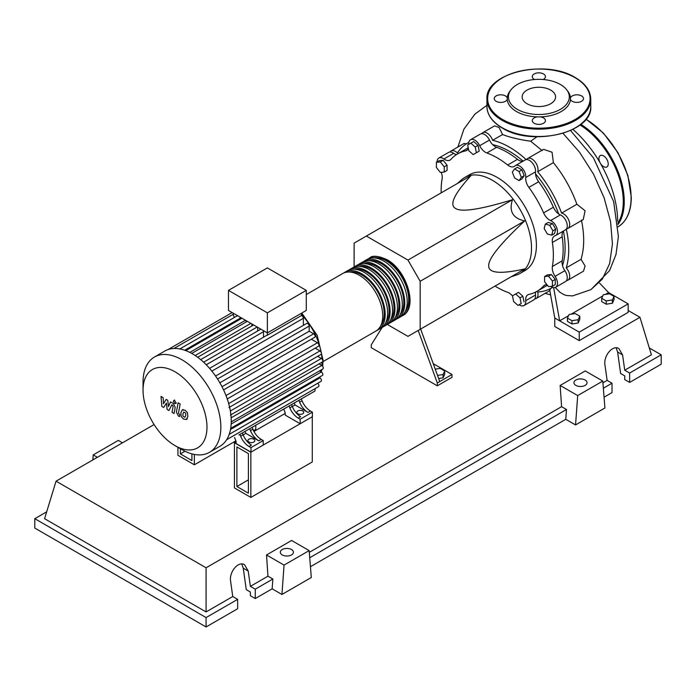 <?xml version="1.0" encoding="UTF-8"?>
<svg xmlns="http://www.w3.org/2000/svg" width="696" height="696" viewBox="0 0 696 696"><rect width="100%" height="100%" fill="white"/><g stroke="black" fill="none" stroke-linecap="round" stroke-linejoin="round"><path stroke-width="1.04" d="M236.884 486.521L236.884 446.962L248.411 453.618L248.411 493.177L236.884 486.521L248.411 479.866M234.439 487.94L234.439 442.726L250.856 452.209L250.856 497.414L234.439 487.94M285.238 413.398L253.962 431.459M236.057 441.795L234.439 442.726M250.856 497.414L312.278 461.953L312.278 416.747L250.856 452.209M562.516 265.585A78.657 45.414 -120 0 0 565.108 247.689A78.657 45.414 -120 0 0 563.421 231.029A10.379 5.994 60 0 0 562.177 236.805A79.344 45.814 60 0 1 562.177 260.843L552.389 266.498A10.379 5.994 -120 0 0 555.103 276.338A8.648 4.994 60 0 1 555.678 287.239A8.648 4.994 60 0 1 550.727 286.413M558.653 213.924A78.657 45.414 -120 0 0 535.511 173.843M523.087 161.15A78.657 45.414 -120 0 0 492.707 144.664M511.177 276.773L516.597 274.972A55.367 31.964 -120 0 0 520.051 273.415A55.367 31.964 -120 0 0 531.518 248.072A55.367 31.964 -120 0 0 507.349 192.357A55.367 31.964 -120 0 0 464.684 177.524A55.367 31.964 -120 0 0 461.613 179.742L457.342 183.526M464.684 177.524L469.574 174.696A55.367 31.964 60 0 1 512.239 189.529A55.367 31.964 60 0 1 536.407 245.244A55.367 31.964 60 0 1 524.941 270.596L520.051 273.415M387.298 324.449L407.952 336.368L420.184 329.304L420.184 281.271L407.952 260.078L512.473 199.735C508.776 211.288 512.848 218.353 524.706 220.919C500.407 243.644 488.401 258.573 488.696 265.733C488.401 273.224 500.407 274.302 524.706 268.952L512.473 276.016M435.235 369.141L440.185 368.375L444.709 370.985L443.056 374.552L437.514 375.405M443.056 374.552L443.056 377.824L444.709 374.265L444.709 370.985M443.056 377.824L438.645 378.511M418.2 330.452L437.314 382.983L451.991 374.509L433.251 363.695M437.314 382.983L437.314 385.81L451.991 377.336L451.991 374.509M437.314 385.81L371.246 347.669L371.246 344.842L382.208 327.364M439.759 381.573L420.645 329.034M420.184 281.271L524.706 220.919M420.184 329.304L524.706 268.952M407.952 260.078L366.348 236.066L354.116 243.13L354.116 266.968M366.348 236.066L470.879 175.714C454.097 194.088 449.024 205.024 455.663 208.522C461.709 212.35 480.649 209.418 512.473 199.735M552.885 230.811L551.711 235.178L547.352 234.013L544.15 228.471L545.325 224.103L549.683 225.278L552.885 230.811L555.721 229.175L554.555 233.543L551.711 235.178M549.683 225.278L552.528 223.633L548.161 222.468L545.325 224.103M552.528 223.633L555.721 229.175M519.086 171.538L521.347 177.367L519.086 180.577L514.57 177.967L512.308 172.147L514.57 168.928L519.086 171.538L521.93 169.902L524.184 175.723L521.347 177.367M524.184 175.723L521.93 178.942L519.086 180.577M521.93 169.902L517.406 167.292L514.57 168.928M470.844 143.167L475.211 147.039L476.377 152.755L473.184 154.599L468.817 150.727L467.651 145.012L473.68 141.523L478.048 145.394L475.211 147.039M478.048 145.394L479.222 151.11L476.377 152.755M479.222 151.11L476.02 152.963M436.409 162.307L440.324 161.959L444.239 166.831L444.239 172.051L440.324 172.399L436.409 167.527L436.409 162.307L439.246 160.672L443.161 160.315L440.324 161.959M443.161 160.315L447.076 165.187L444.239 166.831M447.076 165.187L447.076 170.407L444.239 172.051M517.998 305.405L513.631 301.533L512.465 295.817L515.658 293.964L520.025 297.845L521.191 303.56L517.998 305.405M520.025 297.845L522.861 296.2L518.494 292.329L515.658 293.964M522.861 296.2L524.036 301.916M552.433 286.256L548.518 286.613L544.603 281.741L544.603 276.521L548.518 276.173L552.433 281.036L552.433 286.256L555.269 284.62L555.269 279.4L552.433 281.036M548.518 276.173L551.354 274.529L547.439 274.885L544.603 276.521M551.354 274.529L555.269 279.4M512.491 295.948A10.379 5.994 -120 0 0 507.671 292.32A79.344 45.814 60 0 1 495.03 286.091M468.756 144.368A8.648 4.994 60 0 1 470.522 139.748A8.648 4.994 60 0 1 479.683 145.708A10.379 5.994 -120 0 0 486.843 152.972A79.344 45.814 60 0 1 507.671 164.995A10.379 5.994 -120 0 0 514.222 166.44A10.379 5.994 -120 0 0 514.831 165.996A8.648 4.994 60 0 1 515.345 165.622A8.648 4.994 60 0 1 522.357 168.328A8.648 4.994 60 0 1 525.732 177.506A10.379 5.994 -120 0 0 528.882 187.381A79.344 45.814 60 0 1 543.602 212.889A10.379 5.994 -120 0 0 550.588 220.554A8.648 4.994 60 0 1 556.852 228.07A8.648 4.994 60 0 1 555.678 235.492A8.648 4.994 60 0 1 555.103 235.753A10.379 5.994 -120 0 0 554.416 236.057A10.379 5.994 -120 0 0 552.389 242.452A79.344 45.814 60 0 1 552.389 266.498M555.103 276.338L564.891 270.683A10.379 5.994 60 0 1 562.177 260.843M528.882 187.381L538.669 181.734A10.379 5.994 60 0 1 535.52 171.851L525.732 177.506M538.669 181.734A79.344 45.814 60 0 1 553.39 207.234L543.602 212.889M550.588 220.554L560.376 214.899A10.379 5.994 60 0 1 553.39 207.234M486.843 152.972L496.631 147.317A10.379 5.994 60 0 1 489.471 140.053L479.683 145.708M496.631 147.317A79.344 45.814 60 0 1 517.459 159.34L507.671 164.995M523.061 161.167A10.379 5.994 60 0 1 517.459 159.34M456.367 154.677A10.379 5.994 60 0 1 453.714 153.32L443.926 158.975A10.379 5.994 -120 0 0 450.042 160.089A10.379 5.994 -120 0 0 450.912 159.375A79.344 45.814 60 0 1 457.585 153.929A79.344 45.814 60 0 1 465.641 150.875A10.379 5.994 -120 0 0 466.694 150.475A10.379 5.994 -120 0 0 468.356 148.474M457.585 153.929L467.373 148.274A79.344 45.814 60 0 1 468.217 147.813M441.194 192.853A79.344 45.814 60 0 1 442.125 178.794A10.379 5.994 -120 0 0 441.203 172.321M547.03 284.76A10.379 5.994 -120 0 0 544.481 285.203A10.379 5.994 -120 0 0 543.602 285.917A79.344 45.814 60 0 1 536.929 291.363A79.344 45.814 60 0 1 528.882 294.417A10.379 5.994 -120 0 0 527.829 294.817A10.379 5.994 -120 0 0 525.732 300.663A8.648 4.994 60 0 1 523.992 305.535A8.648 4.994 60 0 1 519.112 304.761M547.447 285.273A79.344 45.814 60 0 1 546.717 285.708L536.929 291.363M525.732 300.663L535.52 295.017A10.379 5.994 60 0 1 535.668 292.042M437.045 161.942A8.648 4.994 60 0 1 438.837 158.044L448.624 152.398A8.648 4.994 60 0 1 453.714 153.32M470.522 139.748L480.31 134.102A8.648 4.994 60 0 1 489.471 140.053M515.345 165.622L525.132 159.976A8.648 4.994 60 0 1 532.144 162.673A8.648 4.994 60 0 1 535.52 171.851M560.376 214.899A8.648 4.994 60 0 1 566.64 222.416A8.648 4.994 60 0 1 565.465 229.845L555.678 235.492M564.891 270.683A8.648 4.994 60 0 1 565.465 281.593L555.678 287.239M535.52 295.017A8.648 4.994 60 0 1 533.78 299.889L523.992 305.535M438.837 158.044A8.648 4.994 60 0 1 443.926 158.975M368.384 258.799A33.217 19.184 60 0 1 369.559 258.016A33.217 19.184 60 0 1 386.176 259.66A33.217 19.184 60 0 1 407.873 288.927A33.217 19.184 60 0 1 402.784 315.549A33.217 19.184 60 0 1 401.514 316.175M323.057 361.581L375.866 331.087A33.217 19.184 -120 0 0 380.956 304.474A33.217 19.184 -120 0 0 359.258 275.198A33.217 19.184 -120 0 0 342.65 273.554L306.284 294.547M373.996 257.885A31.833 18.383 60 0 1 386.176 260.791A31.833 18.383 60 0 1 405.933 285.734A31.833 18.383 60 0 1 405.107 311.773M343.911 272.919A33.217 19.184 60 0 1 345.094 272.136A33.217 19.184 60 0 1 361.702 273.78A33.217 19.184 60 0 1 383.4 303.056A33.217 19.184 60 0 1 378.311 329.678A33.217 19.184 60 0 1 377.041 330.304M378.311 329.678L380.755 328.268A33.217 19.184 -120 0 0 385.854 301.646A33.217 19.184 -120 0 0 364.147 272.371A33.217 19.184 -120 0 0 347.539 270.727L345.094 272.136M348.809 270.1A33.217 19.184 60 0 1 349.984 269.317A33.217 19.184 60 0 1 366.601 270.962A33.217 19.184 60 0 1 388.298 300.228A33.217 19.184 60 0 1 383.209 326.85A33.217 19.184 60 0 1 381.939 327.477M383.209 326.85L385.654 325.441A33.217 19.184 -120 0 0 390.743 298.819A33.217 19.184 -120 0 0 369.045 269.543A33.217 19.184 -120 0 0 352.437 267.899L349.984 269.317M353.699 267.273A33.217 19.184 60 0 1 354.882 266.49A33.217 19.184 60 0 1 371.49 268.134A33.217 19.184 60 0 1 393.188 297.41A33.217 19.184 60 0 1 388.098 324.023A33.217 19.184 60 0 1 386.828 324.658M388.098 324.023L390.543 322.613A33.217 19.184 -120 0 0 395.641 295.991A33.217 19.184 -120 0 0 373.935 266.725A33.217 19.184 -120 0 0 357.326 265.072L354.882 266.49M358.597 264.445A33.217 19.184 60 0 1 359.771 263.662A33.217 19.184 60 0 1 376.379 265.306A33.217 19.184 60 0 1 398.086 294.582A33.217 19.184 60 0 1 392.996 321.204A33.217 19.184 60 0 1 391.726 321.83M392.996 321.204L395.441 319.786A33.217 19.184 -120 0 0 400.531 293.173A33.217 19.184 -120 0 0 378.833 263.897A33.217 19.184 -120 0 0 362.225 262.253L359.771 263.662M363.486 261.618A33.217 19.184 60 0 1 364.669 260.835A33.217 19.184 60 0 1 381.277 262.479A33.217 19.184 60 0 1 402.975 291.755A33.217 19.184 60 0 1 397.886 318.376A33.217 19.184 60 0 1 396.616 319.003M397.886 318.376L400.33 316.967A33.217 19.184 -120 0 0 405.429 290.345A33.217 19.184 -120 0 0 383.722 261.07A33.217 19.184 -120 0 0 367.114 259.425L364.669 260.835M369.098 260.713A31.833 18.383 60 0 1 381.277 263.61A31.833 18.383 60 0 1 401.035 288.562A31.833 18.383 60 0 1 400.209 314.601M364.208 263.54A31.833 18.383 60 0 1 376.379 266.438A31.833 18.383 60 0 1 396.146 291.389A31.833 18.383 60 0 1 395.319 317.428M359.31 266.368A31.833 18.383 60 0 1 371.49 269.265A31.833 18.383 60 0 1 391.248 294.217A31.833 18.383 60 0 1 390.421 320.247M354.421 269.187A31.833 18.383 60 0 1 366.601 272.092A31.833 18.383 60 0 1 386.358 297.035A31.833 18.383 60 0 1 385.532 323.075M349.522 272.014A31.833 18.383 60 0 1 361.702 274.911A31.833 18.383 60 0 1 381.46 299.863A31.833 18.383 60 0 1 380.634 325.902M248.898 442.038A3.463 2.001 180 0 1 247.889 440.62A3.463 2.001 180 0 1 250.021 438.776A3.463 2.001 180 0 1 253.796 439.211A3.463 2.001 180 0 1 254.806 440.62A3.463 2.001 180 0 1 252.674 442.473A3.463 2.001 180 0 1 248.898 442.038M297.836 413.781A3.463 2.001 180 0 1 296.827 412.371A3.463 2.001 180 0 1 298.958 410.527A3.463 2.001 180 0 1 302.734 410.953A3.463 2.001 180 0 1 303.743 412.371A3.463 2.001 180 0 1 301.612 414.216A3.463 2.001 180 0 1 297.836 413.781M181.943 449.616L175.009 445.614A45.214 26.1 -120 0 0 206.973 427.153A45.214 26.1 -120 0 0 175.009 371.786A45.214 26.1 -120 0 0 143.037 390.238A45.214 26.1 -120 0 0 175.009 445.614L181.943 449.616A55.019 31.764 -120 0 0 209.452 452.339A55.019 31.764 -120 0 0 217.883 408.248A55.019 31.764 -120 0 0 181.943 359.771A55.019 31.764 -120 0 0 154.434 357.039A55.019 31.764 -120 0 0 143.037 382.226L143.037 390.238M209.452 452.339L219.858 446.336A55.019 31.764 -120 0 0 222.764 444.257A55.019 31.764 -120 0 0 226.739 439.55A55.019 31.764 -120 0 0 229.315 434.034A55.019 31.764 -120 0 0 230.776 427.875A55.019 31.764 -120 0 0 231.255 421.15A55.019 31.764 -120 0 0 230.776 413.868A55.019 31.764 -120 0 0 229.315 406.02A55.019 31.764 -120 0 0 226.739 397.529A55.019 31.764 -120 0 0 222.764 388.229A55.019 31.764 -120 0 0 216.604 377.571A55.019 31.764 -120 0 0 210.54 369.48A55.019 31.764 -120 0 0 204.476 362.999A55.019 31.764 -120 0 0 198.412 357.814A55.019 31.764 -120 0 0 192.348 353.759A55.019 31.764 -120 0 0 186.284 350.81A55.019 31.764 -120 0 0 180.221 348.992A55.019 31.764 -120 0 0 174.157 348.47A55.019 31.764 -120 0 0 168.093 349.557A55.019 31.764 -120 0 0 164.839 351.036L154.434 357.039M267.377 312.843L228.471 290.38L228.471 310.442L267.377 332.905L306.284 310.442L306.284 290.38L267.377 312.843L267.377 335.202A2.079 1.201 -120 0 0 266.838 335.281L209.574 368.349M228.471 290.38L267.377 267.916L306.284 290.38M234.317 317.507A2.079 1.201 -120 0 0 233.36 315.566L233.36 313.27M240.163 319.238L240.163 318.22A2.079 1.201 -120 0 0 239.868 317.019M246.001 322.083L246.001 320.569M251.839 325.98L251.839 323.936M257.677 330.974L257.677 327.303M263.506 337.203L263.506 331.696A2.079 1.201 -120 0 0 263.21 330.504M303.36 325.354L303.36 318.29A2.079 1.201 -120 0 0 301.385 315.566L267.377 335.202M301.385 315.566L301.385 313.27M240.659 436.244A13.842 7.995 -120 0 0 249.011 446.475L251.456 445.066A13.842 7.995 60 0 1 243.104 434.835L240.659 436.244L239.903 434.382M248.69 429.301A2.079 1.201 -120 0 0 248.698 429.293L242.347 432.964L243.104 434.835M252.892 429.18L250.447 430.598A13.842 7.995 -120 0 0 258.799 440.829L261.244 439.411A13.842 7.995 60 0 1 252.892 429.18L252.135 427.318L288.083 406.56A2.079 1.201 -120 0 0 288.092 406.551M261.244 439.411L263.219 440.551L250.978 447.615L249.011 446.475M258.799 440.829L245.845 433.347L245.053 431.398M243.139 434.913L245.845 433.347M289.84 407.856A13.842 7.995 -120 0 0 298.192 418.079L300.637 416.669A13.842 7.995 60 0 1 292.285 406.438L289.84 407.856L289.084 405.986M297.871 400.905A2.079 1.201 -120 0 0 297.879 400.905L291.528 404.567L292.285 406.438M250.447 430.598L249.69 428.727M238.902 434.957A2.079 1.201 -120 0 0 238.911 434.948L314.688 391.195A2.079 1.201 -120 0 0 314.723 388.855M302.073 400.792L299.628 402.201A13.842 7.995 -120 0 0 307.98 412.432L310.425 411.014A13.842 7.995 60 0 1 302.073 400.792L301.316 398.921L308.763 394.623A2.079 1.201 60 0 1 308.763 394.623M310.425 411.014L312.4 412.154L300.167 419.218L298.192 418.079M307.98 412.432L295.026 404.95L294.234 403.01M292.32 406.516L295.026 404.95M299.628 402.201L298.871 400.33M263.219 440.551L263.219 445.075L250.978 452.139L236.057 443.517L236.057 441.255L234.526 437.48M312.4 412.154L312.4 416.678L300.167 423.742L285.238 415.12L285.238 412.867L283.707 409.083M317.663 356.326L321.361 358.466A2.079 1.201 60 0 1 322.718 360.293A2.079 1.201 60 0 1 322.396 361.955L230.367 415.094M219.858 382.8L309.189 331.226L313.652 333.793A2.079 1.201 60 0 1 315.01 335.629A2.079 1.201 60 0 1 314.688 337.29L223.564 389.899M315.184 348.157L319.951 350.915A2.079 1.201 60 0 1 321.308 352.741A2.079 1.201 60 0 1 320.986 354.403L228.958 407.543M311.356 339.213L317.472 342.745A2.079 1.201 60 0 1 318.829 344.572A2.079 1.201 60 0 1 318.507 346.234L227.235 398.939M319.072 363.877L321.822 365.47A2.079 1.201 -120 0 1 323.179 367.297A2.079 1.201 -120 0 1 322.857 368.958L231.246 421.854M230.698 428.379L322.396 375.44A2.079 1.201 -120 0 0 322.718 373.769A2.079 1.201 -120 0 0 321.361 371.942L319.525 370.881M229.201 434.356L320.986 381.365A2.079 1.201 -120 0 0 321.308 379.694A2.079 1.201 -120 0 0 319.951 377.867L319.072 377.354M226.635 439.715L318.507 386.671A2.079 1.201 -120 0 0 318.864 385.123A2.079 1.201 -120 0 0 317.654 383.287M309.189 331.226L309.189 326.076A2.079 1.201 -120 0 0 308.285 323.988A2.079 1.201 -120 0 0 306.684 323.431L215.569 376.04M300.167 423.742L300.167 419.218M250.978 452.139L250.978 447.615M183.779 412.006L182.909 413.815L182.996 416.191L184.91 417.296L185.78 415.469L185.693 413.12L183.674 412.058M182.413 409.831L180.856 412.624L181.16 416.521L183.518 419.053L186.276 419.479L187.842 416.66L187.529 412.78L185.153 410.249L182.187 409.944L183.013 409.465M186.276 419.479L187.328 418.888M178.115 402.793L176.384 412.093L178.333 415.947L179.498 416.626L179.838 414.807L178.463 413.154L180.177 403.985L178.115 402.793M174.653 403.48L175.54 403.567L175.905 402.758L174.653 400.591L173.774 400.505L173.408 401.314L174.653 403.48M163.682 407.491L166.414 403.08L167.136 409.483L168.937 410.527L171.895 404.707L173.13 406.273L172.016 412.31L174.078 413.502L175.209 407.325L173.252 403.471L170.52 401.905L168.458 406.603L167.753 400.304L166.144 399.374L163.473 403.732L163.134 397.642L161.011 396.415L161.881 406.447L163.682 407.491M184.997 451.243L180.386 453.905L191.913 460.561L191.913 453.87M180.386 448.72L180.386 453.905M235.883 440.829L194.358 464.798L194.358 454.436M255.78 425.212L255.78 429.336L253.535 430.633M177.941 447.302L177.941 455.315L194.358 464.798M572.904 129.386A83.737 48.346 60 0 1 617.648 221.232M601.683 298.306L603.336 294.739L609.513 293.782L614.037 296.392L612.376 299.959L606.207 300.916L601.683 298.306L601.683 301.585L606.207 304.195L606.207 300.916M612.376 299.959L612.376 303.238L614.037 299.671L614.037 296.392M612.376 303.238L606.207 304.195M567.423 318.081L569.084 314.514L575.253 313.565L579.777 316.175L578.124 319.734L571.947 320.691L567.423 318.081L567.423 321.361L571.947 323.971L571.947 320.691M578.124 319.734L578.124 323.014L579.777 319.447L579.777 316.175M578.124 323.014L571.947 323.971M481.71 133.702A8.648 4.994 60 0 1 482.763 132.684A8.648 4.994 60 0 1 492.594 140.296L502.573 134.537C509.75 137.347 519.112 139.574 530.665 141.218L542.245 150.649M492.594 140.296A83.737 48.346 60 0 1 526.176 159.61M482.763 132.684L494.56 125.872L499.093 127.472L502.573 134.537M450.025 151.998A8.648 4.994 60 0 1 451.069 150.98A8.648 4.994 60 0 1 457.42 152.972A83.737 48.346 60 0 1 467.625 143.063A83.737 48.346 60 0 1 468.852 142.384M451.069 150.98L464.075 143.48L466.485 143.759M526.533 159.575A8.648 4.994 60 0 1 527.577 158.558A8.648 4.994 60 0 1 535.154 161.951A8.648 4.994 60 0 1 537.677 171.721L553.39 162.647C563.543 175.183 571.372 189.051 576.888 204.267L561.568 213.106A8.648 4.994 60 0 1 568.771 220.171A8.648 4.994 60 0 1 567.919 228.436A8.648 4.994 60 0 1 566.518 228.836M537.677 171.721A83.737 48.346 60 0 1 561.568 213.106M552.563 287.37A83.737 48.346 60 0 1 551.362 288.1A83.737 48.346 60 0 1 537.677 291.989A8.648 4.994 60 0 1 536.225 298.48A8.648 4.994 60 0 1 534.824 298.88M581.421 220.075C584.562 235.057 584.431 248.133 581.029 259.321L566.248 267.856A8.648 4.994 60 0 1 567.919 280.183A8.648 4.994 60 0 1 566.518 280.584M566.309 229.115A83.737 48.346 60 0 1 566.248 267.856M576.888 204.267L585.092 210.757L583.231 219.588L567.919 228.436M527.577 158.558L543.567 149.327L552.058 152.224L553.39 162.647M581.029 259.321L585.101 266.029L583.492 271.188L567.919 280.183M550.893 288.37L549.753 290.171L554.764 318.002L559.654 320.83L553.625 287.622M555.243 287.448L559.819 292.198L563.803 294.573L566.335 295.478L572.66 295.896M536.964 136.764L530.665 141.218M605.389 294.425L608.591 292.572L599.648 283.159M602.788 295.922L571.138 314.2M568.528 315.706L559.654 320.83L579.229 332.131L628.166 303.874L608.591 292.572M628.166 303.874L628.166 312.356L579.229 340.605L554.764 326.476L554.764 318.002M579.229 340.605L579.229 332.131M600.491 163.49A6.577 3.793 -120 0 0 606.868 166.953A6.577 3.793 -120 0 0 608.234 163.943A6.577 3.793 -120 0 0 605.363 157.322A6.577 3.793 -120 0 0 600.3 155.565A6.577 3.793 -120 0 0 598.934 158.575A6.577 3.793 -120 0 0 600.109 162.821M543.15 79.509A6.577 3.793 0 0 0 545.429 76.63A6.577 3.793 0 0 0 543.506 73.95A6.577 3.793 0 0 0 536.338 73.123A6.577 3.793 0 0 0 532.283 76.63A6.577 3.793 0 0 0 534.206 79.318A6.577 3.793 0 0 0 534.563 79.509M572.269 101.294A6.577 3.793 0 0 0 579.437 102.112A6.577 3.793 0 0 0 583.492 98.606A6.577 3.793 0 0 0 581.569 95.926A6.577 3.793 0 0 0 575.027 94.978A6.577 3.793 0 0 0 570.476 97.849A31.651 18.27 180 0 1 570.476 99.371A6.577 3.793 0 0 0 572.269 101.294M534.206 123.27A6.577 3.793 0 0 0 541.375 124.097A6.577 3.793 0 0 0 545.429 120.582A6.577 3.793 0 0 0 543.506 117.902A6.577 3.793 0 0 0 540.174 116.867A31.651 18.27 180 0 1 537.538 116.867A6.577 3.793 0 0 0 532.283 120.582A6.577 3.793 0 0 0 534.206 123.27M507.236 97.849A6.577 3.793 0 0 0 505.444 95.926A6.577 3.793 0 0 0 498.275 95.1A6.577 3.793 0 0 0 494.221 98.606A6.577 3.793 0 0 0 496.144 101.294A6.577 3.793 0 0 0 502.686 102.242A6.577 3.793 0 0 0 507.236 99.371A31.651 18.27 180 0 1 507.236 97.849A31.651 18.27 180 0 1 509.968 91.15L511.055 89.741A30.45 17.583 180 0 1 560.384 84.486A30.45 17.583 180 0 1 566.657 89.741A30.45 17.583 180 0 1 556.121 111.395A30.45 17.583 180 0 1 517.319 109.342A30.45 17.583 180 0 1 511.055 89.741M537.538 116.867A31.651 18.27 180 0 1 516.476 111.534A31.651 18.27 180 0 1 507.236 99.371M527.037 103.739A16.713 9.648 0 0 0 545.255 105.827A16.713 9.648 0 0 0 555.573 96.918A16.713 9.648 0 0 0 550.675 90.088A16.713 9.648 0 0 0 532.457 88.001A16.713 9.648 0 0 0 522.139 96.918A16.713 9.648 0 0 0 527.037 103.739M566.657 89.741L567.745 91.15A31.651 18.27 180 0 1 570.476 97.849M570.476 99.371A31.651 18.27 180 0 1 540.174 116.867M575.853 385.393A6.577 3.793 180 0 1 573.93 382.704A6.577 3.793 180 0 1 577.985 379.198A6.577 3.793 180 0 1 585.153 380.025A6.577 3.793 180 0 1 587.076 382.704A6.577 3.793 180 0 1 583.022 386.21A6.577 3.793 180 0 1 575.853 385.393M282.228 554.912A6.577 3.793 180 0 1 280.305 552.232A6.577 3.793 180 0 1 284.36 548.718A6.577 3.793 180 0 1 291.528 549.544A6.577 3.793 180 0 1 293.451 552.232A6.577 3.793 180 0 1 289.397 555.739A6.577 3.793 180 0 1 282.228 554.912M206.086 626.957L237.649 608.739L237.649 599.352L232.751 596.533L230.602 581.221C228.932 571.947 238.476 560.645 244.54 564.708L248.22 571.051L250.369 586.354L255.267 589.181L255.267 598.56L250.369 595.741L250.369 592.009L246.262 589.634L243.252 568.18L241.756 563.951M34.8 518.694L206.077 617.578L206.077 626.957L34.8 528.073L34.8 518.694L46.684 511.83M604.067 397.181L612.019 392.596L612.019 383.209L607.121 380.39L604.972 365.078C603.302 355.813 612.845 344.503 618.918 348.565L622.589 354.908L624.738 370.22L629.636 373.039L629.636 382.426L624.738 379.598L624.738 375.866L620.632 373.5L617.622 352.037L616.125 347.809M575.557 424.943L577.689 395.572L602.788 381.077L604.92 407.995L575.557 424.943L565.77 419.296L310.442 566.709M281.932 594.471L284.064 565.091L309.163 550.606L311.295 577.515L281.932 594.471L272.145 588.816L255.267 598.56M237.649 599.352L206.086 617.578M272.145 588.816L272.858 579.029L255.267 589.181M272.858 579.029L267.96 576.201L250.369 586.354M232.751 596.533L206.086 611.932L44.587 518.694L56.045 481.171L154.103 424.56M612.019 383.209L603.354 388.211M649.316 347.957L661.2 354.821L661.2 364.199L629.636 382.426M661.2 354.821L629.636 373.039M607.121 380.39L602.927 382.809M628.166 310.494L639.955 317.298L651.413 354.821L624.738 370.22M284.064 565.091L266.525 554.964L291.615 540.47L309.163 550.606M267.96 576.201L266.525 554.964M577.689 395.572L560.149 385.445L585.24 370.951L602.788 381.077M565.77 419.296L566.483 409.5L561.585 406.681L560.149 385.445M122.47 442.821L118.311 440.411L93.212 454.906L92.846 459.925M97.37 457.307L93.212 454.906M566.483 409.5L309.729 557.74M561.585 406.681L309.302 552.337M206.086 611.932L206.086 567.788L56.045 481.171M639.955 317.298L206.086 567.788M552.389 242.452L562.177 236.805M467.564 149.762L465.641 150.875M543.602 285.917L545.534 284.803M320.725 371.577A46.371 26.77 -120 0 0 321.16 369.941M321.883 365.504A46.371 26.77 -120 0 0 322.057 362.155M321.987 358.988A46.371 26.77 -120 0 0 321.404 353.707M321.169 352.367A46.371 26.77 -120 0 0 301.385 314.531M206.251 364.756L263.506 331.696M200.674 359.606L257.155 327.007M195.184 355.517L250.856 323.37M189.825 352.394L245.479 320.264M184.727 350.227L240.163 318.22M230.35 411.005L321.361 358.466M221.998 386.715L313.652 333.793M228.688 403.61L319.951 350.915M225.991 395.554L317.472 342.745M231.15 417.817L321.822 365.47M231.168 424.012L321.361 371.942M230.498 429.51L319.951 377.867M217.544 378.989L309.189 326.076M211.88 371.107L303.36 318.29M563.003 133.319L579.533 152.206L593.531 174.157L604.111 197.786L610.549 221.572L612.437 244.009L609.626 263.636L602.275 279.2L590.826 289.675L572.582 295.904M618.17 226.757A64.015 36.958 -120 0 0 631.107 197.638A64.015 36.958 -120 0 0 585.936 119.294M580.864 124.323A64.015 36.958 60 0 1 624.251 201.596A64.015 36.958 60 0 1 617.987 224.504M617.857 223.12A63.327 36.557 -120 0 0 623.277 201.596A63.327 36.557 -120 0 0 580.046 124.967M502.155 127.707A51.904 29.972 0 0 0 558.723 134.206A51.904 29.972 0 0 0 590.765 106.523C592.948 132.675 532.014 147.039 502.295 128.029C492.316 122.122 487.2 114.953 486.948 106.523A51.904 29.972 0 0 0 502.155 127.707M590.765 99.171A51.904 29.972 180 0 1 558.723 126.863A51.904 29.972 180 0 1 502.155 120.364A51.904 29.972 180 0 1 486.948 99.171C484.764 73.01 545.716 58.664 575.418 77.665C585.397 83.572 590.513 90.741 590.765 99.171L590.765 106.523M502.642 119.521A51.217 29.571 0 0 0 575.07 119.521A51.217 29.571 0 0 0 575.07 77.7A51.217 29.571 0 0 0 502.642 77.7A51.217 29.571 0 0 0 502.642 119.521M243.252 568.18L248.22 571.051M617.622 352.037L622.589 354.908M402.784 315.549C418.418 307.815 406.76 270.013 386.863 259.591C377.989 255.78 372.221 255.258 369.559 258.016M301.786 313.035L317.211 335.394L323.075 360.241L322.631 366.226M321.961 369.48L321.221 371.864M203.615 362.19L260.852 329.138M197.664 357.257L253.605 324.954M191.739 353.411L247.315 321.326M241.938 318.22L185.806 350.627M237.658 315.575L179.638 349.07M232.142 312.565L168.023 349.575M233.36 314.183L173.956 348.478M176.366 403.088L175.54 403.567M174.6 400.026L173.774 400.505M468.86 142.341L467.625 143.063M552.607 287.387L551.362 288.1M549.805 290.641L536.225 298.48M545.09 293.355L550.292 294.756M570.546 130.509L593.453 157.879L613.663 201.596L618.387 236.501L615.995 254.519L609.565 270.631L590.965 289.588M457.898 147.039L463.901 129.186L474.881 114.144L486.948 105.305M586.067 119.129L603.388 133.058L618.057 152.807L627.862 175.375L631.307 197.359C631.15 211.645 626.661 221.511 617.848 226.948M486.948 106.523L486.948 99.171"/></g></svg>
